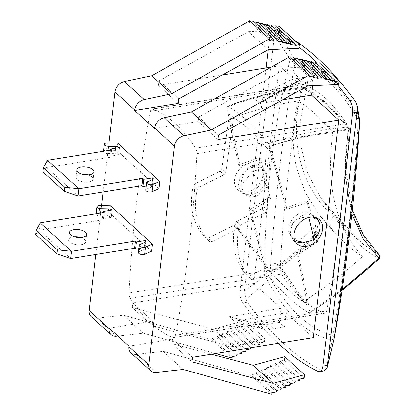 <?xml version="1.0" encoding="UTF-8"?>
<svg xmlns="http://www.w3.org/2000/svg" width="415" height="415" viewBox="0 0 415 415"><rect width="100%" height="100%" fill="white"/><g stroke="black" fill="none" stroke-linecap="round" stroke-linejoin="round"><path stroke-width="0.31" stroke-dasharray="2.08 1.56" d="M263.297 206.546L261.595 209.01L265.569 212.63L267.276 210.161L263.297 206.546L266.269 147.486L270.264 151.127L267.276 210.161M342.261 289.421L309.886 312.153A861.831 257.425 -116.6 0 0 298.24 254.437L296.751 253.077A858.76 256.506 63.4 0 1 307.396 305.295L281.08 267.483L278.698 267.156L274.725 263.535L277.106 263.862L280.877 267.255L276.904 263.634L303.401 301.653C324.198 288.275 343.942 273.189 362.627 256.387C349.451 242.547 340.253 224.857 335.035 203.329C329.852 181.62 329.116 158.053 332.82 132.629C310.534 135.077 288.347 140.026 266.269 147.486C254.421 133.677 243.501 123.727 233.51 117.637L225.838 172.412L221.859 168.791L220.085 171.193L224.059 174.814L225.838 172.412M274.725 263.535L249.638 276.074L253.617 279.694L278.698 267.156M221.859 168.791L229.516 113.995L233.51 117.637C255.277 109.742 276.815 104.201 298.12 101.011C292.134 124.427 291.698 146.931 296.818 168.511L305.341 192.539L318.616 214.073L327.928 224.769C309.969 242.438 290.874 258.12 270.642 271.809L266.643 268.168A858.76 256.506 63.4 0 1 251.054 211.448L249.565 210.094A861.831 257.425 -116.6 0 0 266.99 273.075C290.863 256.906 313.029 238.169 333.494 216.863A2.557 1.51 132.8 0 1 336.42 215.919A2.557 1.51 132.8 0 1 336.425 215.925A2.557 1.51 132.8 0 1 336.555 216.075A2.557 1.432 -38.4 0 1 336.684 216.199M234.838 223.721L238.812 227.342L240.482 225.169L236.509 221.548L234.838 223.721C232.882 234.537 232.986 244.383 235.139 253.259C237.261 262.135 241.354 269.693 247.413 275.923L251.433 279.591L247.413 275.923L249.638 276.074M253.617 279.694L251.386 279.544C245.322 273.309 241.229 265.756 239.107 256.875C236.955 247.999 236.856 238.153 238.812 227.342M236.509 221.548L261.595 209.01M194.998 183.731L193.276 185.853L197.25 189.473L198.972 187.352L194.998 183.731L220.085 171.193M224.059 174.814L198.972 187.352M266.643 268.168L235.45 225.869L239.642 229.728L237.188 229.339L233.214 225.719L235.668 226.108L239.642 229.728L270.642 271.809C282.49 285.613 293.41 295.563 303.401 301.653L307.396 305.295M212.107 241.872L209.819 241.675L205.845 238.054L208.133 238.251L212.107 241.872L237.188 229.339M193.276 185.853C190.916 196.295 190.807 205.954 192.949 214.82C195.081 223.706 199.382 231.451 205.845 238.054L209.819 241.675C203.355 235.072 199.055 227.327 196.923 218.44C194.775 209.57 194.884 199.916 197.25 189.473M233.214 225.719L208.133 238.251M348.844 127.581A2.557 1.421 141 0 0 347.568 127.301A2.557 1.219 85.7 0 1 348.061 130.144A2.557 0.825 10.5 0 0 349.383 129.677L346.167 171.758L352.268 209.715M348.792 127.519A2.557 2.557 0 0 1 349.389 129.672A2.557 0.825 10.5 0 0 348.839 129.008A2.557 1.421 141 0 0 348.859 127.602C332.716 107.724 318.113 94.454 305.056 87.788M379.383 258.789L379.196 258.623C366.191 252.216 351.655 238.973 335.595 218.897L333.494 216.863C299.786 186.143 288.057 136.685 302.639 88.763A2.557 1.359 83.3 0 1 303.619 87.534A2.557 1.359 83.3 0 1 303.967 87.575A2.557 2.283 -63.7 0 1 305.056 87.783A2.557 2.283 -63.7 0 1 305.212 87.871A2.557 2.283 -63.7 0 1 306.234 90.195A2.557 1.152 16.5 0 0 302.639 88.763C277.765 91.694 252.559 97.821 227.026 107.137L227.534 106.25C253.347 96.799 278.823 90.574 303.967 87.575C316.785 94.075 331.32 107.319 347.568 127.301C321.283 129.262 294.951 134.709 268.572 143.642L269.916 146.215C296.009 137.417 322.056 132.058 348.061 130.144L344.886 174.233L351.806 213.958M320.505 197.602L336.555 216.075L363.509 244.466L379.16 254.893A2.557 1.836 132.9 0 1 379.331 255.018M336.42 215.919A2.557 2.557 0 0 1 336.69 216.215A2.557 1.432 -38.4 0 1 335.595 218.897C314.907 240.415 292.487 259.334 268.339 275.653L266.99 273.075M309.886 312.153L309.372 313.04C334.106 297.239 357.377 279.098 379.196 258.623A2.557 2.272 115.4 0 0 379.16 254.893C350.924 229.09 339.148 180.613 348.839 129.008C332.929 109.529 318.725 96.591 306.234 90.195L300.699 119.012L301.207 147.201L307.857 173.729L320.494 197.587L336.425 215.925M227.197 106.193L227.534 106.25C239.849 113.036 253.529 125.501 268.572 143.642M309.761 313.081L309.372 313.04C297.062 306.254 283.383 293.794 268.339 275.653M265.808 184.701L267.042 177.008L264.122 171.099L262.213 169.782L263.701 171.136C260.438 169.59 256.745 169.792 252.621 171.743L242.967 182.849L242.438 189.582L245.27 194.77L250.52 197.099L257.077 196.145L267.296 186.06L265.808 184.701A861.831 257.425 -116.6 0 0 268.93 197.172L249.565 210.094M227.026 107.137A861.831 257.425 -116.6 0 0 238.672 164.859L259.396 157.591A861.831 257.425 -116.6 0 0 262.213 169.782M294.479 239.403L292.974 238.236C285.629 232.089 291.449 219.924 302.883 217.533L308.698 216.972L308.822 217.481M252.118 165.424L248.388 167.883C241.157 174.108 238.402 189.058 243.693 193.333C247.988 196.3 252.585 194.422 257.482 187.694L252.118 165.424A15.096 11.397 132.3 0 1 260.381 167.691L264.127 171.105M312.594 217.071A15.096 11.397 132.3 0 0 308.698 216.972M313.403 228.068L303.106 238.08L296.59 239.071L291.403 236.799L288.596 231.637L289.089 224.868L292.715 218.383L298.65 213.678C302.779 211.733 306.498 211.557 309.808 213.144L313.226 215.841L316.178 221.776L314.892 229.422L313.403 228.068A858.76 256.506 63.4 0 1 316.22 240.259L296.751 253.077M257.482 187.694A15.096 11.397 132.3 0 0 260.381 167.691M311.297 214.503A861.831 257.425 -116.6 0 0 308.174 202.032L287.346 209.202A861.831 257.425 -116.6 0 0 269.916 146.215M298.24 254.437L317.708 241.613A861.831 257.425 -116.6 0 0 314.892 229.422M317.708 241.613L316.22 240.259M308.174 202.032L306.685 200.678A858.76 256.506 63.4 0 1 309.808 213.144M263.701 171.136A858.76 256.506 63.4 0 1 260.885 158.945L259.396 157.591M270.264 151.127A858.76 256.506 63.4 0 1 285.852 207.842L306.685 200.678M265.569 212.63L240.482 225.169M260.885 158.945L240.161 166.213L238.672 164.859M240.161 166.213A858.76 256.506 63.4 0 1 229.516 113.995M287.346 209.202L285.852 207.842M251.054 211.448L270.419 198.526A858.76 256.506 63.4 0 1 267.296 186.06M270.419 198.526L268.93 197.172M332.82 132.629C326.527 125.185 320.442 118.778 314.565 113.409C308.693 108.066 303.209 103.937 298.12 101.011M362.627 256.387C357.419 253.513 351.884 249.405 346.032 244.067L327.928 224.769M108.917 142.962L103.164 191.932M101.566 205.539L95.813 254.509M130.933 352.797A10.235 7.724 132.3 0 0 136.317 354.358L163.266 351.355L251.905 376.161L252.087 374.61L256.527 373.889L256.714 372.333L261.154 371.617L261.341 370.061L265.782 369.34L265.963 367.789L270.409 367.068L270.59 365.511L275.036 364.795L275.218 363.239L279.663 362.523L279.845 360.967L284.291 360.246L284.716 356.62M128.992 346.224L172.541 339.18L172.012 343.713L191.865 361.802M211.427 354.187L172.012 343.713M91.227 316.619A10.235 7.724 132.3 0 0 96.617 318.186L123.561 315.182L143.414 333.266L117.891 336.114M215.691 353.497L143.414 333.266M109.14 328.135L152.689 321.091L152.16 325.625L233.329 347.194L264.863 338.531L264.438 342.162L259.992 342.878L259.811 344.434L255.365 345.15L255.184 346.707L250.738 347.428L250.691 347.832M130.393 298.489L281.489 274.045A5.12 2.433 80.8 0 1 280.161 268.578L129.065 293.021A902.262 429.136 80.8 0 1 150.412 111.298A5.12 2.433 80.8 0 1 151.999 109.005A5.12 2.433 80.8 0 1 152.642 109.078A160.346 76.261 80.8 0 1 195.522 148.145A5.12 2.433 80.8 0 1 196.855 153.612A902.262 429.136 80.8 0 1 175.504 335.336A5.12 2.433 80.8 0 1 173.916 337.628A5.12 2.433 80.8 0 1 173.273 337.556A160.346 76.261 80.8 0 1 130.393 298.489A5.12 2.433 80.8 0 1 129.065 293.021M281.489 274.045A160.346 76.261 -99.2 0 0 324.369 313.112L173.273 337.556M175.504 335.336L326.605 310.892A5.12 2.433 80.8 0 1 325.018 313.185A5.12 2.433 80.8 0 1 324.369 313.112M326.605 310.892A902.262 429.136 -99.2 0 0 347.952 129.169L196.855 153.612M306.405 241.769L316.412 232.934L318.43 220.988M317.195 218.197L315.55 216.225L306.192 213.787L297.908 217.631L291.968 225.122L290.303 233.681L293.493 240.435L295.599 241.872M195.522 148.145L346.624 123.701A5.12 2.433 80.8 0 1 347.952 129.169M346.624 123.701A160.346 76.261 -99.2 0 0 303.744 84.634L152.642 109.078M150.412 111.298L301.508 86.854A5.12 2.433 80.8 0 1 303.095 84.561A5.12 2.433 80.8 0 1 303.744 84.634M294.38 40.131A361.942 172.147 -99.2 0 0 279.093 31.41L277.536 31.135C276.437 31.576 275.394 33.034 274.419 35.508L244.414 289.831L246.033 299.329L247.278 302.245A361.942 172.147 -99.2 0 0 322.356 370.652L324.509 370.828L332.431 339.989A10.235 8.85 102.2 0 0 333.001 335.46A10.235 5.416 -169.5 0 1 334.179 338.759M278.19 343.387A361.942 172.147 80.8 0 1 242.832 302.966A10.235 4.866 80.8 0 1 239.969 290.552L266.124 67.915M334.054 339.34A10.235 1.997 13.8 0 1 332.431 339.989C308.542 335.429 286.967 315.774 267.711 281.022A10.235 5.022 50.8 0 0 264.656 275.959A10.235 3.782 -176.8 0 1 269.786 277.863A10.235 5.634 -30.1 0 1 267.711 281.022L246.033 299.329M359.66 121.896A10.235 3.782 3.2 0 0 358.327 119.883A10.235 5.634 149.9 0 0 358.627 117.009A10.235 9.213 170.5 0 1 359.489 119.39M222.248 75.011L158.406 85.34L158.94 80.806L248.419 31.633L268.272 49.722L269.703 37.433A10.235 4.866 80.8 0 1 273.034 31.851A10.235 4.866 80.8 0 1 274.647 32.126A361.942 172.147 80.8 0 1 299.08 47.279M277.702 31.094L293.903 58.043A10.235 8.85 -77.8 0 1 295.112 62.286A10.235 5.416 10.5 0 0 290.121 59.184A10.235 2.189 148.3 0 1 293.903 58.043C316.728 62.774 338.303 82.429 358.627 117.009L356.013 102.635M244.394 291.091L264.656 275.959C264.599 199.345 273.091 127.089 290.121 59.184L274.419 35.508M317.491 63.059A361.942 172.147 80.8 0 1 337.343 84.551M284.327 326.901L273.521 328.644A40.94 30.902 -47.7 0 1 260.407 328.13L234.423 321.179L285.976 312.843L284.327 326.901L279.362 322.377L281.012 308.319L229.464 316.661L255.448 323.612A40.94 30.902 132.3 0 0 268.557 324.125L279.362 322.377M306.581 90.657L308.236 76.599L297.431 78.347A40.94 30.902 132.3 0 0 283.689 83.208L255.033 98.998L306.581 90.657L279.285 65.788L253.715 283.45L281.012 308.319M308.236 76.599L313.195 81.122L312.661 85.682M285.976 312.843L313.273 337.711M301.508 86.854A902.262 429.136 -99.2 0 0 280.161 268.578M229.464 316.661L234.423 321.179M282.548 99.87L259.998 103.517L288.648 87.726A40.94 30.902 -47.7 0 1 302.395 82.87L313.195 81.122M259.998 103.517L255.033 98.998M279.285 65.788L271.317 67.074M158.406 85.34L178.258 103.428M154.562 128.562L198.111 121.517L217.963 139.601M290.827 58.219L289.224 58.479L289.405 56.922M295.086 59.055L293.483 59.314L293.664 57.763M299.35 59.89L297.747 60.149L297.929 58.598M303.609 60.725L302.006 60.984L302.187 59.433M307.873 61.565L306.27 61.825L306.452 60.268M312.132 62.4L310.529 62.66L310.711 61.104M316.396 63.236L314.788 63.495L314.975 61.939M198.111 121.517L198.645 116.983L288.124 67.806L318.808 66.405L319.234 62.774M163.266 351.355L183.119 369.443M251.905 376.161L271.758 394.25M252.087 374.61L271.939 392.694M256.527 373.889L276.38 391.978M256.714 372.333L276.566 390.422M261.154 371.617L281.007 389.701M261.341 370.061L281.194 388.15M265.782 369.34L285.634 387.428M265.963 367.789L285.816 385.872M270.409 367.068L290.261 385.156M270.59 365.511L290.443 383.6M275.036 364.795L294.889 382.884M275.218 363.239L295.07 381.328M279.663 362.523L299.516 380.607M279.845 360.967L299.697 379.056M284.291 360.246L304.143 378.335M192.394 357.263L172.541 339.18M158.94 80.806L178.792 98.895M198.645 116.983L218.498 135.067M288.124 67.806L307.977 85.895M248.419 31.633L279.103 30.228L298.956 48.316M318.808 66.405L338.661 84.489M279.103 30.228L279.528 26.602M276.691 27.058L275.088 27.317L294.94 45.406M314.788 63.495L334.64 81.579M275.088 27.317L275.269 25.766M272.427 26.223L270.824 26.482L290.676 44.571M310.529 62.66L330.382 80.743M270.824 26.482L271.005 24.931M268.168 25.388L266.565 25.647L286.417 43.736M306.27 61.825L326.117 79.908M266.565 25.647L266.746 24.091M263.904 24.552L262.301 24.812L282.153 42.901M302.006 60.984L321.858 79.073M262.301 24.812L262.482 23.256M259.645 23.717L258.042 23.977L277.894 42.065M297.747 60.149L317.6 78.238M258.042 23.977L258.223 22.42M255.381 22.882L253.778 23.141L273.63 41.23M293.483 59.314L313.335 77.403M253.778 23.141L253.959 21.585M251.122 22.047L249.519 22.306L269.371 40.39M289.224 58.479L309.076 76.568M249.519 22.306L249.7 20.75M123.561 315.182L212.2 339.989L212.381 338.433L216.827 337.717L217.009 336.16L221.449 335.439L221.636 333.888L226.076 333.167L226.263 331.611L230.704 330.895L230.885 329.339L235.331 328.618L235.513 327.067L239.958 326.346L240.14 324.789L244.585 324.074L245.011 320.447L213.476 329.105L132.307 307.541L152.16 325.625M132.307 307.541L132.836 303.002L152.689 321.091M213.476 329.105L233.329 347.194M245.011 320.447L264.863 338.531M244.585 324.074L264.438 342.162M240.14 324.789L259.992 342.878M239.958 326.346L259.811 344.434M235.513 327.067L255.365 345.15M235.331 328.618L255.184 346.707M230.885 329.339L250.738 347.428M230.704 330.895L250.556 348.979M226.263 331.611L246.111 349.7M226.076 333.167L245.929 351.256M221.636 333.888L241.489 351.972M221.449 335.439L241.302 353.528M217.009 336.16L236.861 354.249M216.827 337.717L236.675 355.8M212.381 338.433L232.234 356.521M212.2 339.989L232.052 358.078M250.816 195.46L241.457 193.027L238.194 186.21L239.875 177.662L245.893 170.243L254.224 166.441L263.515 168.817L266.705 175.566L265.04 184.125L259.1 191.616L250.816 195.46M247.018 192.005A16.377 12.362 132.3 0 0 261.3 180.738A16.377 12.362 132.3 0 0 259.754 165.388A16.377 12.362 132.3 0 0 239.59 169.17A16.377 12.362 132.3 0 0 237.696 189.598A16.377 12.362 132.3 0 0 247.018 192.005M253.715 283.45L132.836 303.002M151.558 251.272L109.513 212.968L99.128 212.765A3.585 1.619 6.7 0 0 96.14 214.005A3.585 1.619 6.7 0 0 100.264 216.085L107.537 216.225A3.585 1.619 -173.3 0 1 111.22 217.382L102.355 218.84L103.345 219.748L39.352 230.097L70.617 258.587M138.885 248.606L144.519 247.724A3.585 1.619 -173.3 0 1 144.965 248.642A3.585 1.619 -173.3 0 1 144.104 249.54L139.29 251.64A3.585 1.619 6.7 0 0 138.428 252.533M74.441 236.747A8.699 3.932 6.7 0 0 72.988 236.903A8.699 3.932 6.7 0 0 68.563 239.73A8.699 3.932 6.7 0 0 76.749 244.653A8.699 3.932 6.7 0 0 85.848 241.763A8.699 3.932 6.7 0 0 80.821 237.494M145.141 242.194L144.493 247.698M40.203 222.845L39.352 230.097L35.617 234.459M110.364 205.71L109.513 212.968M112.097 210.151L111.241 217.403M103.081 212.672L102.355 218.84M104.201 212.49L103.345 219.748M158.909 188.695L116.864 150.391L106.479 150.189A3.585 1.619 6.7 0 0 103.491 151.428A3.585 1.619 6.7 0 0 107.615 153.503L114.888 153.649A3.585 1.619 -173.3 0 1 118.571 154.805L109.705 156.263L110.696 157.166L46.703 167.52L77.973 196.01M146.241 186.029L151.869 185.142A3.585 1.619 -173.3 0 1 152.315 186.065A3.585 1.619 -173.3 0 1 151.454 186.963L146.64 189.058A3.585 1.619 6.7 0 0 145.779 189.956M81.797 174.165A8.699 3.932 6.7 0 0 80.339 174.326A8.699 3.932 6.7 0 0 75.919 177.153A8.699 3.932 6.7 0 0 84.1 182.071A8.699 3.932 6.7 0 0 93.199 179.187A8.699 3.932 6.7 0 0 88.172 174.917M152.492 179.617L151.849 185.121M47.554 160.263L46.703 167.52L42.968 171.883M117.715 143.134L116.864 150.391M119.447 147.569L118.591 154.826M110.432 150.095L109.705 156.263M111.552 149.914L110.696 157.166M136.317 354.358L156.17 372.447M96.617 318.186L116.47 336.269M317.911 371.368L322.356 370.652M239.969 290.552L244.414 289.831M247.278 302.245L242.832 302.966M274.647 32.126L279.093 31.41M274.149 36.712L269.703 37.433M358.327 119.883C338.879 87.01 317.807 67.811 295.112 62.286C282.952 130.756 274.512 202.613 269.786 277.863C289.234 310.731 310.306 329.93 333.001 335.46C345.161 266.99 353.601 195.133 358.327 119.883M268.557 324.125L273.521 328.644M255.448 323.612L260.407 328.13M283.689 83.208L288.648 87.726M297.431 78.347L302.395 82.87M111.22 217.382L112.066 210.151M108.18 210.784L107.537 216.225M100.264 216.085L100.617 213.071M99.979 205.508L99.128 212.765M144.104 249.54L144.96 242.287M145.172 242.178L144.519 247.724M140.14 244.383L139.29 251.64M118.571 154.805L119.416 147.574M115.531 148.202L114.888 153.649M107.615 153.503L107.967 150.489M107.329 142.931L106.479 150.189M151.454 186.963L152.31 179.705M152.523 179.602L151.869 185.142M147.491 181.806L146.64 189.058M305.233 87.881A2.557 2.557 0 0 0 303.619 87.534C278.47 90.532 253.005 96.747 227.228 106.178M363.53 244.482C354.996 237.406 346.048 227.98 336.679 216.205M342.116 290.417L309.787 313.06M320.499 197.607C332.711 215.157 347.049 230.771 363.514 244.461M291.403 236.799L292.974 238.236M313.216 215.826L314.907 217.367M243.693 193.333L245.27 194.77M343.693 241.888C334.625 233.246 326.268 223.976 318.616 214.073M325.018 313.185L173.916 337.628M303.095 84.561L151.999 109.005M273.034 31.851L277.739 31.089M357.242 106.095L357.325 106.572M237.696 189.598L241.457 193.027M259.754 165.388L263.515 168.812M293.493 240.435L297.254 243.859M315.55 216.225L319.311 219.649M145.821 241.39L144.965 248.642M69.419 232.478L68.563 239.73M86.699 234.506L85.848 241.763M153.171 178.808L152.315 186.065M76.77 169.901L75.919 177.153M94.049 171.929L93.199 179.187"/><path stroke-width="0.62" d="M351.806 213.958L363.006 238.568L379.383 258.789A2.557 2.557 0 0 0 379.372 255.054A2.557 1.836 132.9 0 1 379.372 255.054A2.557 1.836 132.9 0 1 378.911 258.244L342.261 289.421M379.331 255.018A2.557 1.836 132.9 0 1 379.367 255.049L363.322 234.999L352.268 209.715M308.822 217.481L314.062 239.242C307.017 242.759 300.491 242.817 294.479 239.403M314.062 239.242A15.096 11.397 132.3 0 0 316.961 219.239A15.096 11.397 132.3 0 0 312.594 217.071M338.842 120.049L313.273 337.711L192.394 357.263L191.865 361.802L273.034 383.367L304.569 374.709L304.143 378.335L299.697 379.056L299.516 380.607L295.07 381.328L294.889 382.884L290.443 383.6L290.261 385.156L285.816 385.872L285.634 387.428L281.194 388.15L281.007 389.701L276.566 390.422L276.38 391.978L271.939 392.694L271.758 394.25L183.119 369.443L156.17 372.447A10.235 7.724 -47.7 0 1 150.785 370.88A10.235 7.724 -47.7 0 1 148.793 364.754L174.466 146.204A10.235 7.724 -47.7 0 1 183.975 135.783L211.245 130.014L309.258 75.011L309.076 76.568L313.517 75.846L313.335 77.403L317.781 76.682L317.6 78.238L322.04 77.517L321.858 79.073L326.304 78.357L326.117 79.908L330.563 79.192L330.382 80.743L334.827 80.028L334.64 81.579L339.086 80.863L338.661 84.489L307.977 85.895L218.498 135.067L217.963 139.601L338.842 120.049L311.546 95.18L282.548 99.87M309.258 75.011L289.405 56.922L191.393 111.925L164.122 117.694A10.235 7.724 132.3 0 0 154.613 128.121L154.562 128.562L134.709 110.473L134.761 110.032A10.235 7.724 -47.7 0 1 144.27 99.61L171.54 93.842L269.553 38.839L269.371 40.39L273.812 39.674L273.63 41.23L278.076 40.509L277.894 42.065L282.335 41.344L282.153 42.901L286.599 42.18L286.417 43.736L290.858 43.015L290.676 44.571L295.122 43.85L294.94 45.406L299.381 44.69L298.956 48.316L268.272 49.722L178.792 98.895L178.258 103.428L134.709 110.473M306.576 246.266A16.377 12.362 -47.7 0 1 297.254 243.859A16.377 12.362 -47.7 0 1 299.142 223.431A16.377 12.362 -47.7 0 1 319.311 219.649A16.377 12.362 -47.7 0 1 320.857 234.999A16.377 12.362 -47.7 0 1 306.576 246.266M269.553 38.839L249.7 20.75L151.688 75.753L124.417 81.522A10.235 7.724 132.3 0 0 114.908 91.943L108.917 142.962M103.164 191.932L101.566 205.539M95.813 254.509L89.235 310.493A10.235 7.724 132.3 0 0 91.227 316.619L111.08 334.708A10.235 7.724 -47.7 0 1 109.088 328.576L109.14 328.135L128.992 346.224L128.941 346.665A10.235 7.724 132.3 0 0 130.933 352.797L150.785 370.88M304.569 374.709L284.716 356.62L253.181 365.278L211.427 354.187M117.891 336.114L116.47 336.269A10.235 7.724 -47.7 0 1 111.08 334.708M250.691 347.832L250.556 348.979L246.111 349.7L245.929 351.256L241.489 351.972L241.302 353.528L236.861 354.249L236.675 355.8L232.234 356.521L232.052 358.078L215.691 353.497M295.599 241.872L302.784 242.811L306.405 241.769M318.43 220.988L317.195 218.197M337.343 84.551A361.942 172.147 80.8 0 1 349.726 100.534A10.235 4.866 80.8 0 1 352.589 112.947L322.854 366.066A10.235 4.866 80.8 0 1 319.524 371.648A10.235 4.866 80.8 0 1 317.911 371.368A361.942 172.147 80.8 0 1 278.19 343.387M324.198 370.891L326.958 368.131L327.186 366.523L357.211 110.94L357.253 106.095L356.013 102.635L354.171 99.813A361.942 172.147 -99.2 0 0 294.38 40.131M334.179 338.759A10.235 5.416 -169.5 0 1 334.179 338.764A10.235 5.416 -169.5 0 1 334.065 339.195A10.235 1.997 13.8 0 1 334.054 339.34A10.235 10.235 0 0 0 334.179 338.759C339.501 309.382 344.035 279.212 347.791 248.253C353.046 207.178 356.999 165.061 359.66 121.901A10.235 3.782 3.2 0 0 359.66 121.896A10.235 10.235 0 0 0 359.535 119.629A10.235 9.213 170.5 0 1 359.53 122.42A10.235 3.782 3.2 0 0 359.66 121.901M357.211 110.94L359.53 122.42C353.175 200.072 344.689 272.328 334.065 339.195L327.186 366.523M299.08 47.279A361.942 172.147 80.8 0 1 317.491 63.059M266.124 67.915L268.261 49.727M312.661 85.682L311.546 95.18M271.317 67.074L222.248 75.011M313.517 75.846L293.664 57.763L290.827 58.219M317.781 76.682L297.929 58.598L295.086 59.055M322.04 77.517L302.187 59.433L299.35 59.89M326.304 78.357L306.452 60.268L303.609 60.725M330.563 79.192L310.711 61.104L307.873 61.565M334.827 80.028L314.975 61.939L312.132 62.4M339.086 80.863L319.234 62.774L316.396 63.236M253.181 365.278L273.034 383.367M276.691 27.058L279.528 26.602L299.381 44.69M272.427 26.223L275.269 25.766L295.122 43.85M268.168 25.388L271.005 24.931L290.858 43.015M263.904 24.552L266.746 24.091L286.599 42.18M259.645 23.717L262.482 23.256L282.335 41.344M255.381 22.882L258.223 22.42L278.076 40.509M251.122 22.047L253.959 21.585L273.812 39.674M151.688 75.753L171.54 93.842M191.393 111.925L211.245 130.014M145.53 247.013A3.585 1.619 -173.3 0 1 141.505 247.081A3.585 1.619 -173.3 0 1 139.279 245.281A3.585 1.619 -173.3 0 1 140.14 244.383L144.96 242.287A3.585 1.619 6.7 0 0 145.821 241.39A3.585 1.619 6.7 0 0 145.369 240.467L136.457 241.883L135.466 240.98L71.473 251.329L40.203 222.845L104.201 212.49L103.205 211.588L112.071 210.125A3.585 1.619 6.7 0 0 108.393 208.968L101.115 208.828A3.585 1.619 -173.3 0 1 96.991 206.753A3.585 1.619 -173.3 0 1 99.979 205.508L110.364 205.71L152.409 244.02L145.53 247.013L144.679 254.271L151.558 251.272L152.409 244.02M73.839 229.651A8.699 3.932 -173.3 0 1 82.637 230.564A8.699 3.932 -173.3 0 1 86.699 234.506A8.699 3.932 -173.3 0 1 77.6 237.396A8.699 3.932 -173.3 0 1 69.419 232.478A8.699 3.932 -173.3 0 1 73.839 229.651M139.279 245.281L138.428 252.533A3.585 1.619 6.7 0 0 140.654 254.338A3.585 1.619 6.7 0 0 144.679 254.271M40.203 222.845L36.089 230.403L57.431 249.846L71.473 251.329L70.617 258.587L134.616 248.232L135.606 249.14L138.885 248.606M80.821 237.494A8.699 3.932 6.7 0 0 74.441 236.747M145.349 240.446L145.141 242.194M36.089 230.403L35.617 234.459L56.959 253.902L57.431 249.846M70.617 258.587L56.959 253.902M103.205 211.588L103.081 212.672M135.466 240.98L134.616 248.232M136.457 241.883L135.606 249.14M152.886 184.436A3.585 1.619 -173.3 0 1 148.855 184.504A3.585 1.619 -173.3 0 1 146.63 182.704A3.585 1.619 -173.3 0 1 147.491 181.806L152.31 179.705A3.585 1.619 6.7 0 0 153.171 178.808A3.585 1.619 6.7 0 0 152.725 177.89L143.808 179.306L142.817 178.398L78.824 188.752L47.554 160.263L111.552 149.914L110.556 149.006L119.421 147.548A3.585 1.619 6.7 0 0 115.744 146.391L108.465 146.251A3.585 1.619 -173.3 0 1 104.341 144.171A3.585 1.619 -173.3 0 1 107.329 142.931L117.715 143.134L159.759 181.438L152.886 184.436L152.03 191.689L158.909 188.695L159.759 181.438M81.19 167.069A8.699 3.932 -173.3 0 1 89.988 167.987A8.699 3.932 -173.3 0 1 94.049 171.929A8.699 3.932 -173.3 0 1 84.951 174.819A8.699 3.932 -173.3 0 1 76.77 169.901A8.699 3.932 -173.3 0 1 81.19 167.069M146.63 182.704L145.779 189.956A3.585 1.619 6.7 0 0 148.005 191.761A3.585 1.619 6.7 0 0 152.03 191.689M47.554 160.263L43.445 167.826L64.787 187.269L78.824 188.752L77.973 196.01L141.966 185.655L142.957 186.558L146.241 186.029M88.172 174.917A8.699 3.932 6.7 0 0 81.797 174.165M152.699 177.864L152.492 179.617M43.445 167.826L42.968 171.883L64.309 191.325L64.787 187.269M77.973 196.01L64.309 191.325M110.556 149.006L110.432 150.095M142.817 178.398L141.966 185.655M143.808 179.306L142.957 186.558M183.975 135.783L164.122 117.694M154.613 128.121L174.466 146.204M114.908 91.943L134.761 110.032M109.088 328.576L89.235 310.493M148.793 364.754L128.941 346.665M144.27 99.61L124.417 81.522M327.3 365.345L322.854 366.066M352.589 112.947L357.035 112.226M354.171 99.813L349.726 100.534M108.393 208.968L108.18 210.784M100.617 213.071L101.115 208.828M145.369 240.467L145.172 242.178M115.744 146.391L115.531 148.202M107.967 150.489L108.465 146.251M152.725 177.89L152.523 179.602M379.383 258.789L342.116 290.417M314.907 217.367L316.961 219.239M319.524 371.648L324.229 370.886M357.242 106.095L359.53 119.629M326.953 368.126L334.054 339.34M96.991 206.753L96.161 213.792M104.341 144.171L103.517 151.21"/></g></svg>
